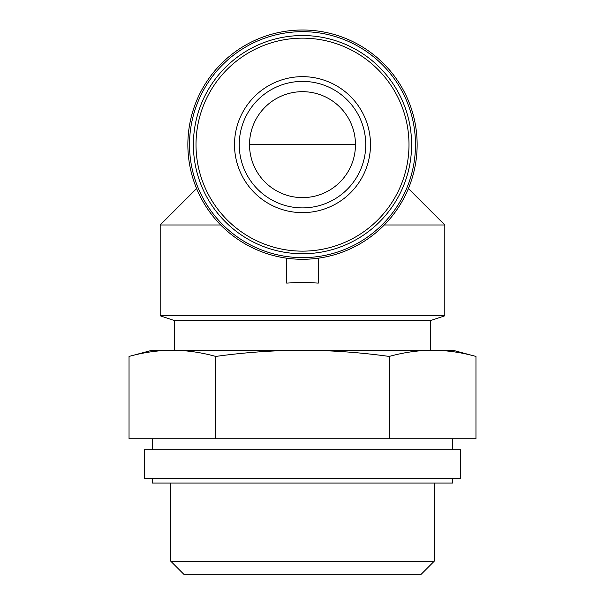<?xml version="1.0" encoding="UTF-8"?>
<svg xmlns="http://www.w3.org/2000/svg" width="605" height="605" viewBox="0 0 605 605"><rect width="100%" height="100%" fill="white"/><g stroke="black" fill="none" stroke-linecap="round" stroke-linejoin="round"><path stroke-width="0.91" d="M408.398 188.563L444.811 224.977L444.811 315.802L160.189 315.802L160.189 224.977L220.704 224.977M444.811 224.977L384.296 224.977M286.687 258.191L286.687 283.102L302.5 282.217L318.313 283.102L318.313 258.191M187.86 144.648A114.64 114.64 0 0 1 359.824 45.367A114.64 114.64 0 0 1 359.824 243.928A114.64 114.64 0 0 1 187.86 144.648M475.961 356.436L452.721 350.212L432.59 350.212C447.05 350.348 461.502 352.428 475.961 356.436L475.961 438.761L389.227 438.761L389.227 356.436C403.686 352.428 418.138 350.348 432.59 350.212L302.5 350.212C331.419 350.363 360.323 352.435 389.227 356.436M172.41 350.212C186.862 350.348 201.314 352.428 215.773 356.436C244.435 352.443 273.347 350.363 302.5 350.212L152.279 350.212L129.039 356.436C143.498 352.428 157.95 350.348 172.41 350.212C157.95 350.348 143.498 352.428 129.039 356.436L129.039 438.761L389.227 438.761M444.811 315.802L430.579 320.544L174.421 320.544L160.189 315.802M215.773 356.436L215.773 438.761M452.721 478.29L452.721 483.04L152.279 483.04L152.279 478.29M460.624 478.29L144.376 478.29L144.376 449.833L460.624 449.833L460.624 478.29M434.231 483.04L434.231 561.213L170.769 561.213L170.769 483.04M434.231 561.213L420.702 574.75L184.298 574.75L170.769 561.213M234.506 144.648A67.994 67.994 0 0 1 336.493 85.766A67.994 67.994 0 0 1 336.493 203.53A67.994 67.994 0 0 1 234.506 144.648M193.396 144.648A109.104 109.104 0 0 1 357.056 50.162A109.104 109.104 0 0 1 357.056 239.134A109.104 109.104 0 0 1 193.396 144.648M189.516 144.648A112.984 112.984 0 0 1 358.992 46.804A112.984 112.984 0 0 1 358.992 242.492A112.984 112.984 0 0 1 189.516 144.648M239.247 144.648A63.253 63.253 0 0 1 334.126 89.873A63.253 63.253 0 0 1 334.126 199.423A63.253 63.253 0 0 1 239.247 144.648M249.525 144.648A52.975 52.975 0 0 1 328.984 98.774A52.975 52.975 0 0 1 328.984 190.522A52.975 52.975 0 0 1 249.525 144.648L355.475 144.648M196.005 144.648A106.495 106.495 0 0 1 355.748 52.423A106.495 106.495 0 0 1 355.748 236.873A106.495 106.495 0 0 1 196.005 144.648M196.602 188.563L160.189 224.977M174.421 320.544L174.421 350.212M430.579 320.544L430.579 350.212M152.279 438.761L152.279 449.833M452.721 438.761L452.721 449.833"/></g></svg>
